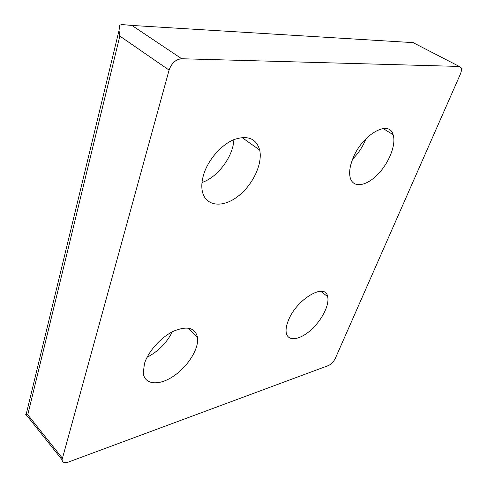 <?xml version="1.0" encoding="UTF-8"?>
<svg xmlns="http://www.w3.org/2000/svg" width="487" height="487" viewBox="0 0 487 487"><rect width="100%" height="100%" fill="white"/><g stroke="black" fill="none" stroke-linecap="round" stroke-linejoin="round"><path stroke-width="0.73" d="M288.17 320.963C286.277 325.815 285.656 329.863 286.319 333.12C288.121 341.752 299.834 339.999 310.785 330.137C321.773 320.403 329.736 304.789 327.641 296.656C325.407 282.003 296.053 299.444 288.17 320.963M352.673 159.054C349.709 166.731 348.923 173.074 350.317 178.084C353.318 188.311 366.37 186.211 377.705 174.498C389.089 162.95 396.461 144.298 393.076 134.649C389.095 119.053 361.561 135.021 352.673 159.054M144.456 363.6L143.269 372.932C144.456 384.961 159.139 385.966 173.549 376.147C187.982 366.51 199.195 348.503 197.515 337.351C195.184 327.672 187.209 325.614 173.597 331.178C161.057 337.126 148.231 351.358 144.456 363.6M203.736 174.297C201.91 180.251 201.387 185.638 202.172 190.447C204.741 205.885 221.488 208.418 236.755 197.229C252.077 186.29 262.931 164.344 259.681 150.039C256.253 138.436 247.664 134.966 233.912 139.629C221.195 144.852 208.266 159.675 203.736 174.297M181.694 58.744L459.265 66.439L461.11 67.742C461.725 69.385 461.433 71.619 460.239 74.45L335.324 358.377C333.589 361.829 331.282 364.221 328.421 365.56L68.503 462.029C64.582 463.301 62.427 462.54 62.038 459.746L169.092 70.091C171.619 63.079 175.819 59.298 181.694 58.744L131.928 25.446L122.146 24.569L119.784 25.129L119.023 30.486L119.814 36.075L169.092 70.091M201.995 182.528C217.878 177.11 233.182 156.564 233.876 139.641M243.902 138.874L244.09 137.364M412.446 42.29L459.265 66.439M25.884 414.991L27.272 416.075M26.627 412.471L25.647 414.784L27.765 414.79L119.814 36.075M147.062 357.3C158.251 351.437 166.682 342.933 172.355 331.799M352.685 159.024C358.542 153.18 362.985 146.386 366.023 138.643M131.928 25.446L413.804 42.673M27.765 414.79L62.257 458.042M259.681 150.039L241.942 137.486M119.023 30.486L26.018 414.991M62.038 459.746L26.395 414.973M197.515 337.351L187.69 328.019M393.076 134.649L383.092 128.538M327.641 296.656L320.921 291.293"/></g></svg>
